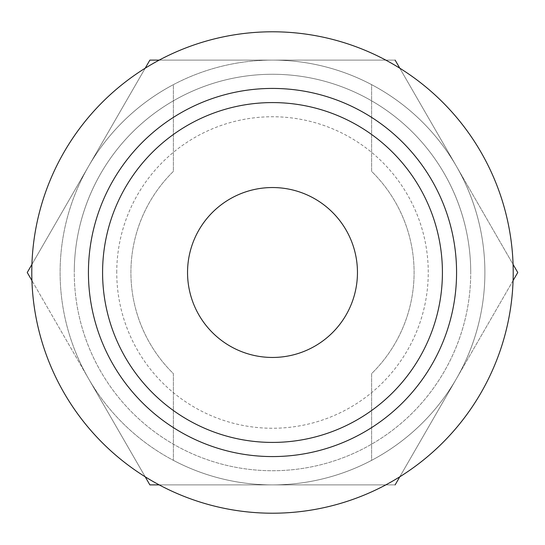 <?xml version="1.0" encoding="UTF-8"?>
<svg xmlns="http://www.w3.org/2000/svg" width="545" height="545" viewBox="0 0 545 545"><rect width="100%" height="100%" fill="white"/><g stroke="black" fill="none" stroke-linecap="round" stroke-linejoin="round"><path stroke-width="0.41" stroke-dasharray="2.73 2.04" d="M456.574 272.5A184.074 184.074 0 0 0 272.5 88.426A184.074 184.074 0 0 0 88.426 272.5A184.074 184.074 0 0 0 272.5 456.574A184.074 184.074 0 0 0 456.574 272.5A184.074 184.074 0 0 0 272.5 88.426A184.074 184.074 0 0 0 88.426 272.5A184.074 184.074 0 0 0 272.5 456.574A184.074 184.074 0 0 0 456.574 272.5A184.074 184.074 0 0 0 272.5 88.426A184.074 184.074 0 0 0 88.426 272.5A184.074 184.074 0 0 0 272.5 456.574A184.074 184.074 0 0 0 456.574 272.5A184.074 184.074 0 0 1 272.5 456.574A184.074 184.074 0 0 1 88.426 272.5A184.074 184.074 0 0 1 272.5 88.426A184.074 184.074 0 0 1 456.574 272.5M357.459 272.5A84.959 84.959 0 0 1 272.5 357.459A84.959 84.959 0 0 1 187.541 272.5A84.959 84.959 0 0 1 272.5 187.541A84.959 84.959 0 0 1 357.459 272.5A84.959 84.959 0 0 1 272.5 357.459A84.959 84.959 0 0 1 187.541 272.5A84.959 84.959 0 0 0 272.5 357.459A84.959 84.959 0 0 0 357.459 272.5A84.959 84.959 0 0 0 272.5 187.541A84.959 84.959 0 0 0 187.541 272.5A84.959 84.959 0 0 1 272.5 187.541A84.959 84.959 0 0 1 357.459 272.5M513.213 272.5A240.713 240.713 0 0 0 272.5 31.787A240.713 240.713 0 0 0 31.787 272.5A240.713 240.713 0 0 0 272.5 513.213A240.713 240.713 0 0 0 513.213 272.5M116.746 272.5A155.754 155.754 0 0 1 272.5 116.746A155.754 155.754 0 0 1 428.254 272.5A155.754 155.754 0 0 1 272.5 428.254A155.754 155.754 0 0 1 116.746 272.5M470.73 272.5A198.23 198.23 0 0 0 272.5 74.27A198.23 198.23 0 0 0 74.27 272.5A198.23 198.23 0 0 1 272.5 74.27A198.23 198.23 0 0 1 470.73 272.5A198.23 198.23 0 0 1 272.5 470.73A198.23 198.23 0 0 1 74.27 272.5A198.23 198.23 0 0 0 272.5 470.73A198.23 198.23 0 0 0 470.73 272.5A198.23 198.23 0 0 1 272.5 470.73A198.23 198.23 0 0 1 74.27 272.5M31.923 264.407L88.562 166.307A212.393 212.393 0 0 0 272.5 484.893A212.393 212.393 0 0 0 456.438 166.307A212.393 212.393 0 0 0 60.107 272.5A212.393 212.393 0 0 0 456.438 378.693A212.393 212.393 0 0 0 272.5 60.107A212.393 212.393 0 0 0 88.562 378.693L31.923 280.593M513.077 280.593L456.438 378.693L517.75 272.5L456.438 166.307L513.077 264.407M145.202 476.793L88.562 378.693L149.875 484.893L395.125 484.893L456.438 378.693A212.393 212.393 0 0 1 371.615 460.348L371.615 373.618A141.598 141.598 0 0 0 414.098 272.5A141.598 141.598 0 0 1 371.615 373.618L371.615 460.348A212.393 212.393 0 0 0 456.438 378.693L395.125 484.893L272.5 484.893L395.125 484.893L456.438 378.693A212.393 212.393 0 0 0 456.438 166.307L395.125 60.107L272.5 60.107L395.125 60.107L456.438 166.307A212.393 212.393 0 0 0 371.615 84.652L371.615 171.382A141.598 141.598 0 0 1 414.098 272.5A141.598 141.598 0 0 0 371.615 171.382L371.615 84.652A212.393 212.393 0 0 1 456.438 166.307L517.75 272.5L456.438 378.693L517.75 272.5L395.125 60.107L149.875 60.107L88.562 166.307L145.202 68.207M395.125 484.893L272.5 484.893A212.393 212.393 0 0 0 371.615 460.348A212.393 212.393 0 0 1 272.5 484.893L149.875 484.893L88.562 378.693A212.393 212.393 0 0 0 173.385 460.348L173.385 373.618A141.598 141.598 0 0 1 173.385 171.382L173.385 84.652A212.393 212.393 0 0 0 88.562 166.307L27.25 272.5L88.562 166.307A212.393 212.393 0 0 0 173.385 460.348L173.385 373.618A141.598 141.598 0 0 1 173.385 171.382L173.385 84.652A212.393 212.393 0 0 0 88.562 166.307L149.875 60.107L272.5 60.107A212.393 212.393 0 0 1 371.615 84.652A212.393 212.393 0 0 0 272.5 60.107L395.125 60.107M399.798 68.207L456.438 166.307A212.393 212.393 0 0 1 456.438 378.693L399.798 476.793M159.222 60.107L272.5 60.107L149.875 60.107L27.25 272.5L149.875 484.893L272.5 484.893L159.222 484.893M173.385 84.652A212.393 212.393 0 0 1 272.5 60.107A212.393 212.393 0 0 0 173.385 84.652M272.5 484.893A212.393 212.393 0 0 1 173.385 460.348A212.393 212.393 0 0 0 272.5 484.893M442.417 272.5A169.917 169.917 0 0 0 272.5 102.583A169.917 169.917 0 0 0 102.583 272.5A169.917 169.917 0 0 0 272.5 442.417A169.917 169.917 0 0 0 442.417 272.5"/><path stroke-width="0.82" d="M88.426 272.5A184.074 184.074 0 0 1 272.5 88.426A184.074 184.074 0 0 1 456.574 272.5A184.074 184.074 0 0 1 272.5 456.574A184.074 184.074 0 0 1 88.426 272.5M442.417 272.5A169.917 169.917 0 0 0 272.5 102.583A169.917 169.917 0 0 0 102.583 272.5A169.917 169.917 0 0 0 272.5 442.417A169.917 169.917 0 0 0 442.417 272.5M187.541 272.5A84.959 84.959 0 0 0 272.5 357.459A84.959 84.959 0 0 0 357.459 272.5A84.959 84.959 0 0 0 272.5 187.541A84.959 84.959 0 0 0 187.541 272.5M513.213 272.5A240.713 240.713 0 0 0 272.5 31.787A240.713 240.713 0 0 0 31.787 272.5A240.713 240.713 0 0 0 272.5 513.213A240.713 240.713 0 0 0 513.213 272.5M31.923 280.593L27.25 272.5L31.923 264.407M513.077 264.407L517.75 272.5L513.077 280.593M399.798 476.793L395.125 484.893M395.125 60.107L399.798 68.207M159.222 484.893L149.875 484.893L145.202 476.793M145.202 68.207L149.875 60.107L159.222 60.107"/></g></svg>
